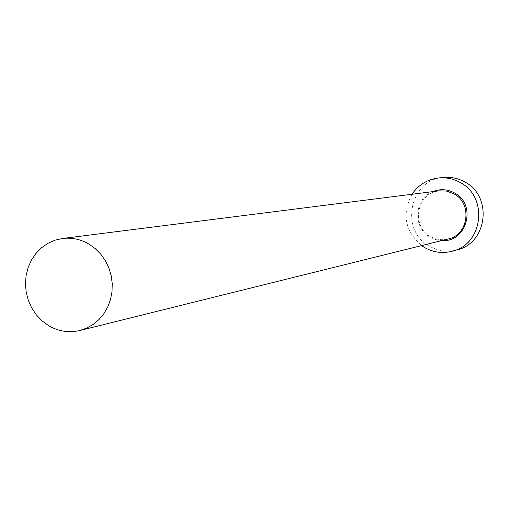 <?xml version="1.0" encoding="UTF-8"?>
<svg xmlns="http://www.w3.org/2000/svg" width="509" height="509" viewBox="0 0 509 509"><rect width="100%" height="100%" fill="white"/><g stroke="black" fill="none" stroke-linecap="round" stroke-linejoin="round"><path stroke-width="0.38" stroke-dasharray="2.54 1.91" d="M443.746 177.456C409.446 179.117 399.234 230.971 429.946 246.464C438.631 251.211 447.735 252.324 457.267 249.817M411.997 194.266C401.703 213.901 404.903 231.01 421.586 245.605M441.806 240.579L435.952 239.669L430.468 237.385C412.506 228.223 413.887 198.733 432.663 191.651M439.102 190.837C416.75 192.593 410.598 226.499 430.703 236.615C436.219 239.631 442.016 240.433 448.105 239.014C442.035 240.433 436.245 239.631 430.735 236.621C410.604 226.505 416.801 192.548 439.102 190.837"/><path stroke-width="0.76" d="M48.374 325.512C58.35 331.391 68.823 333.058 79.786 330.519L86.784 328.076L93.274 324.367L99.051 319.493L103.944 313.595L107.806 306.851L110.529 299.451L112.018 291.625L112.234 283.596L111.166 275.598L108.843 267.887L105.344 260.672L100.769 254.182L95.253 248.602L88.967 244.097C80.626 239.262 71.833 237.385 62.588 238.466L55.01 240.191L47.884 243.347L41.439 247.832L35.884 253.501L31.386 260.169L28.084 267.626L26.086 275.623L25.45 283.914L26.194 292.236L28.3 300.323L31.692 307.926L36.266 314.797L41.891 320.721L48.374 325.512M421.586 245.605L424.926 247.743C433.706 252.547 442.913 253.679 452.552 251.141C483.289 244.097 488.475 196.519 459.901 182.349C453.296 178.748 446.285 177.272 438.873 177.921C427.471 179.283 418.513 184.729 411.997 194.266M452.552 251.141L457.267 249.817C487.66 242.85 492.795 195.831 464.539 181.828C458.011 178.271 451.076 176.814 443.746 177.456L438.873 177.921M432.663 191.651C440.011 188.712 447.22 189.106 454.295 192.835C477.156 204.147 466.963 242.742 441.806 240.579M79.786 330.519L448.105 239.014C468.757 234.948 472.702 203.148 453.665 193.681L446.59 191.091L439.102 190.837L62.588 238.466"/></g></svg>

